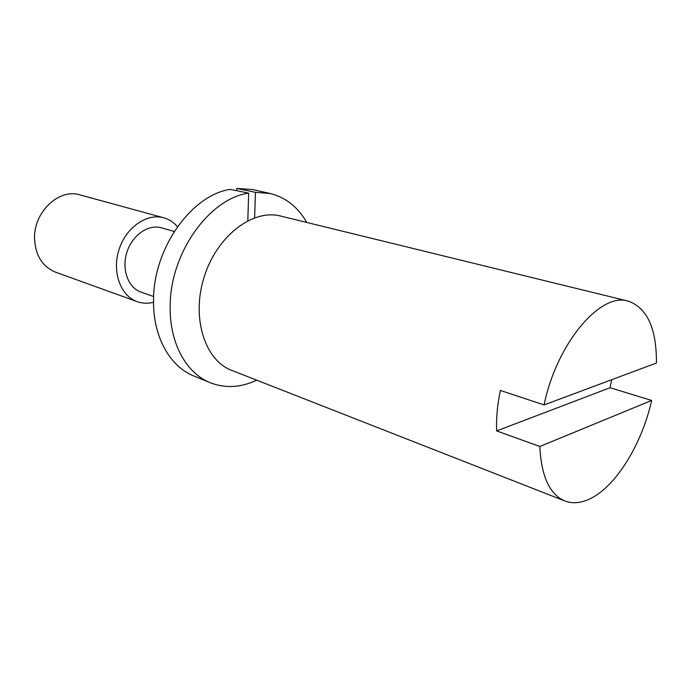 <?xml version="1.0" encoding="UTF-8"?>
<svg xmlns="http://www.w3.org/2000/svg" width="691" height="691" viewBox="0 0 691 691"><rect width="100%" height="100%" fill="white"/><g stroke="black" fill="none" stroke-linecap="round" stroke-linejoin="round"><path stroke-width="1.04" d="M247.81 220.688L248.656 193.117C209.192 198.464 169.856 253.485 170.176 306.545C169.476 343.142 186.345 373.321 210.245 382.719C225.257 388.523 240.744 387.668 256.724 380.18M248.656 193.117L229.982 189.377C191.01 195.467 153.048 249.028 153.54 300.637C152.987 336.716 169.926 366.575 193.817 375.973L210.245 382.719M306.761 222.45C298.011 207.084 285.815 197.445 270.181 193.532L252.863 189.584L236.771 188.444L255.445 192.331L254.625 217.76M270.181 193.532L255.445 192.331M236.702 190.716L236.771 188.444M137.146 301.647L55.47 272.124C42.54 266.735 35.569 255.705 34.55 239.026C33.298 212.344 58.96 188.038 79.94 194.879L163.715 217.786C146.863 212.923 125.9 227.451 118.956 249.745C111.795 271.96 120.571 295.912 137.146 301.647C141.88 303.323 146.803 303.66 151.908 302.667L153.532 302.295M177.483 226.674C173.666 222.252 169.079 219.297 163.715 217.786M174.253 231.459L161.392 227.814C148.392 223.944 132.231 235.139 126.902 252.258C121.4 269.326 128.163 287.784 141.016 292.103L153.652 296.534M628.179 301.121L280.606 216.05C252.854 208.691 217.026 235.786 204.225 276.754C191.096 317.618 204.786 360.408 231.718 370.376L564.858 500.975C549.63 494.445 541.286 476.28 539.826 446.481L496.656 430.899C496.138 418.176 497.373 404.693 500.37 390.45L544.085 404.917C556.644 343.323 600.539 291.922 628.179 301.121C647.165 307.789 656.588 328.424 656.45 363.017L544.085 404.917M611.673 379.713L610.058 387.737L651.665 400.435C641.913 444.054 616.078 486.386 590.079 498.755C581.027 503.143 572.623 503.877 564.858 500.975M651.665 400.435L539.826 446.481M610.058 387.737L496.656 430.899"/></g></svg>
